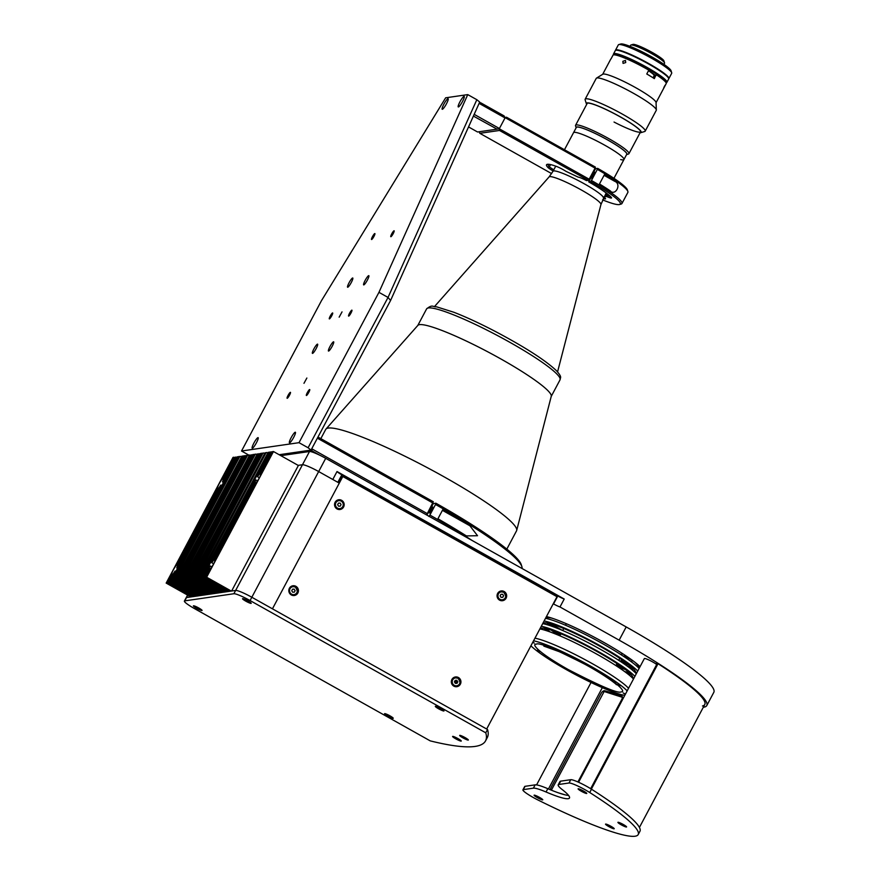 <?xml version="1.0" encoding="UTF-8"?>
<svg xmlns="http://www.w3.org/2000/svg" width="880" height="880" viewBox="0 0 880 880"><rect width="100%" height="100%" fill="white"/><g stroke="black" fill="none" stroke-linecap="round" stroke-linejoin="round"><path stroke-width="1.32" d="M551.364 790.174L604.56 690.723M456.588 680.526L455.191 683.144M257.983 437.635A6.05 1.034 -60.7 0 0 254.067 442.761A6.05 1.034 -60.7 0 0 252.208 448.195A6.05 1.034 -60.7 0 0 252.351 448.217A6.05 1.034 -60.7 0 0 256.267 443.08A6.05 1.034 -60.7 0 0 258.126 437.657A6.05 1.034 -60.7 0 0 257.983 437.635M306.856 378.037L303.974 383.317L306.856 378.037M342.034 311.883L339.152 317.163L342.034 311.883M363.781 284.911A5.291 0.913 119.3 0 1 363.649 284.9A5.291 0.913 119.3 0 1 365.288 280.137A5.291 0.913 119.3 0 1 368.709 275.649A5.291 0.913 119.3 0 1 368.83 275.671A5.291 0.913 119.3 0 1 367.202 280.423A5.291 0.913 119.3 0 1 363.781 284.911M328.603 351.065A5.291 0.913 119.3 0 1 328.482 351.054A5.291 0.913 119.3 0 1 330.11 346.302A5.291 0.913 119.3 0 1 333.531 341.803A5.291 0.913 119.3 0 1 333.652 341.825A5.291 0.913 119.3 0 1 332.024 346.577A5.291 0.913 119.3 0 1 328.603 351.065M312.543 353.397A5.291 0.913 119.3 0 1 312.422 353.375A5.291 0.913 119.3 0 1 314.05 348.623A5.291 0.913 119.3 0 1 317.471 344.135A5.291 0.913 119.3 0 1 317.603 344.157A5.291 0.913 119.3 0 1 315.975 348.909A5.291 0.913 119.3 0 1 312.543 353.397M347.721 287.243A5.291 0.913 119.3 0 1 347.6 287.221A5.291 0.913 119.3 0 1 349.228 282.469A5.291 0.913 119.3 0 1 352.649 277.981A5.291 0.913 119.3 0 1 352.77 278.003A5.291 0.913 119.3 0 1 351.142 282.755A5.291 0.913 119.3 0 1 347.721 287.243M348.678 316.107A3.399 0.583 119.3 0 1 348.601 316.096A3.399 0.583 119.3 0 1 349.646 313.038A3.399 0.583 119.3 0 1 351.846 310.156A3.399 0.583 119.3 0 1 351.923 310.167A3.399 0.583 119.3 0 1 350.878 313.214A3.399 0.583 119.3 0 1 348.678 316.107M329.406 318.901A3.399 0.583 119.3 0 1 329.329 318.89A3.399 0.583 119.3 0 1 330.374 315.832A3.399 0.583 119.3 0 1 332.574 312.95A3.399 0.583 119.3 0 1 332.651 312.961A3.399 0.583 119.3 0 1 331.606 316.019A3.399 0.583 119.3 0 1 329.406 318.901M371.624 239.514A3.399 0.583 119.3 0 1 371.536 239.503A3.399 0.583 119.3 0 1 372.581 236.445A3.399 0.583 119.3 0 1 374.781 233.563A3.399 0.583 119.3 0 1 374.869 233.574A3.399 0.583 119.3 0 1 373.824 236.632A3.399 0.583 119.3 0 1 371.624 239.514M390.885 236.72A3.399 0.583 119.3 0 1 390.808 236.709A3.399 0.583 119.3 0 1 391.853 233.651A3.399 0.583 119.3 0 1 394.053 230.769A3.399 0.583 119.3 0 1 394.13 230.78A3.399 0.583 119.3 0 1 393.085 233.827A3.399 0.583 119.3 0 1 390.885 236.72M464.035 96.371A6.05 1.034 -60.7 0 0 460.119 101.497A6.05 1.034 -60.7 0 0 458.26 106.931A6.05 1.034 -60.7 0 0 458.403 106.953A6.05 1.034 -60.7 0 0 462.319 101.827A6.05 1.034 -60.7 0 0 464.178 96.393A6.05 1.034 -60.7 0 0 464.035 96.371M447.975 98.703A6.05 1.034 -60.7 0 0 444.059 103.829A6.05 1.034 -60.7 0 0 442.2 109.263A6.05 1.034 -60.7 0 0 442.343 109.285A6.05 1.034 -60.7 0 0 446.259 104.148A6.05 1.034 -60.7 0 0 448.118 98.725A6.05 1.034 -60.7 0 0 447.975 98.703M287.199 398.288A3.399 0.583 119.3 0 1 287.122 398.277A3.399 0.583 119.3 0 1 288.167 395.219A3.399 0.583 119.3 0 1 290.367 392.337A3.399 0.583 119.3 0 1 290.444 392.348A3.399 0.583 119.3 0 1 289.399 395.406A3.399 0.583 119.3 0 1 287.199 398.288M306.471 395.494A3.399 0.583 119.3 0 1 306.383 395.483A3.399 0.583 119.3 0 1 307.428 392.425A3.399 0.583 119.3 0 1 309.628 389.543A3.399 0.583 119.3 0 1 309.716 389.554A3.399 0.583 119.3 0 1 308.671 392.601A3.399 0.583 119.3 0 1 306.471 395.494M295.229 432.223A6.05 1.034 -60.7 0 0 291.324 437.36A6.05 1.034 -60.7 0 0 289.465 442.794A6.05 1.034 -60.7 0 0 289.608 442.816A6.05 1.034 -60.7 0 0 293.513 437.679A6.05 1.034 -60.7 0 0 295.372 432.245A6.05 1.034 -60.7 0 0 295.229 432.223M249.04 455.224L241.538 451.011L321.464 300.685L445.654 97.812L467.753 94.611L378.95 292.347L388.036 297.44L390.588 300.465L311.036 450.098L308.099 447.766L388.036 297.44L476.839 99.704L479.71 102.047L390.588 300.465M378.95 292.347L299.013 442.673L308.099 447.766M467.753 94.611L476.839 99.704M311.036 450.098L279.158 454.718M241.538 451.011L299.013 442.673M319.726 455.191L312.015 450.868L311.74 448.767L427.284 513.612L426.382 514.822M312.015 450.868L280.456 455.444M427.284 513.612L433.29 501.743L319.044 437.635L317.372 438.185L311.74 448.767M432.916 503.019L317.372 438.185M317.548 437.855L319.044 437.635M431.805 509.905A3.399 0.583 119.3 0 1 429.429 512.974A3.399 0.583 119.3 0 1 430.364 510.114A3.399 0.583 119.3 0 1 432.751 507.034A3.399 0.583 119.3 0 1 431.805 509.905M522.071 568.513A130.713 16.852 -152 0 0 521.895 566.687A130.713 16.852 -152 0 0 435.512 504.482L435.886 503.206L433.323 503.58L426.888 515.108M437.932 518.782A130.713 16.852 28 0 1 464.97 535.029L466.477 535.92L477.532 535.722L469.887 525.767A130.713 16.852 -152 0 0 442.86 509.52L437.932 518.782M435.886 503.206A129.206 16.654 28 0 1 521.268 564.685L521.895 566.687M428.857 516.439L429.88 515.064A130.713 16.852 28 0 1 472.109 540.474M435.512 504.482L429.88 515.064M589.171 179.223L588.346 180.323L499.488 130.46L499.268 128.777L589.171 179.223L595.078 168.113L505.175 117.667L499.268 128.777L497.541 129.03M479.127 131.758L479.831 133.309L551.628 173.602M499.488 130.46L479.831 133.309M504.823 117.469L506.517 117.227L504.933 117.7M595.078 168.113L595.386 167.09L506.517 117.227M548.174 164.263A36.113 4.653 -152 0 0 548.174 164.285A36.113 4.653 -152 0 0 549.395 166.76L547.811 167.343A37.323 4.807 28 0 1 547.118 164.362A37.323 4.807 28 0 1 555.808 166.177A8.767 1.133 28 0 1 566.038 171.369L578.182 177.111A8.767 1.133 28 0 1 586.443 180.598L588.346 180.323M550.539 164.604L549.395 166.76A7.557 0.979 -152 0 0 553.795 169.796M553.157 170.995A8.767 1.133 28 0 1 547.811 167.343M593.747 175.043A3.399 0.583 119.3 0 1 591.36 178.112A3.399 0.583 119.3 0 1 592.306 175.252A3.399 0.583 119.3 0 1 594.693 172.183A3.399 0.583 119.3 0 1 593.747 175.043M597.344 169.389L597.652 168.366A46.244 5.962 28 0 1 627.374 189.904L627.88 191.51A47.454 6.116 -152 0 0 597.344 169.389L591.437 180.499A47.454 6.116 28 0 1 621.951 203.511A47.454 6.116 28 0 1 621.225 204.028L619.619 204.501A46.244 5.962 -152 0 0 590.612 181.599L591.437 180.499M621.951 203.511L627.869 192.401A47.454 6.116 -152 0 0 627.88 191.51M602.569 199.87A46.244 5.962 -152 0 0 619.619 204.501M607.398 193.897L606.782 195.041A7.557 0.979 -152 0 0 610.291 196.35M597.652 168.366L595.76 168.641L594.935 169.741L588.72 181.874A37.323 4.807 28 0 1 611.281 197.351A8.767 1.133 28 0 1 611.556 197.769A8.767 1.133 28 0 1 606.606 196.46L604.142 196.779M606.782 195.041L606.606 196.46M609.785 190.564C615.164 196.9 622.116 184.063 614.713 181.302A47.454 6.116 -152 0 0 604.395 174.724L599.467 183.986A47.454 6.116 28 0 1 609.785 190.564L610.577 191.059M590.612 181.599L588.72 181.874M603.383 198.209L603.416 198.495A8.767 1.133 28 0 0 605.539 198.638A8.767 1.133 28 0 0 603.955 197.12A7.557 0.979 -152 0 0 604.021 197.164M474.177 114.356L499.4 128.513L505.032 117.931L479.105 103.378M468.534 126.918L477.554 131.989L497.079 129.151L473.407 116.083M497.079 129.151L499.4 128.513M479.27 103.026L480.744 102.806L504.119 115.918L505.032 117.931M479.127 103.334L480.744 102.806M635.514 671.616A58.476 7.535 28 0 1 633.545 671.088M621.852 666.941A58.476 7.535 28 0 1 616.418 664.686M560.384 634.887A58.476 7.535 28 0 1 555.467 631.653M545.501 624.272A58.476 7.535 28 0 1 543.961 622.93M546.832 622.996A56.969 7.348 -152 0 0 550.187 625.691A56.969 7.348 28 0 1 546.832 622.996M629.75 667.997A56.969 7.348 -152 0 0 633.864 669.262A56.969 7.348 28 0 1 629.75 667.997M630.047 665.753A130.713 16.852 28 0 1 628.826 665.17M623.722 662.728A130.713 16.852 28 0 1 618.75 660.297M564.212 599.027A7.557 0.979 28 0 1 557.788 595.991L341.836 474.815A7.557 0.979 28 0 1 337.018 471.537L564.212 599.027L559.988 606.969L619.157 640.167A130.713 16.852 28 0 1 706.783 705.562A130.713 16.852 28 0 1 703.67 707.212A130.713 16.852 28 0 1 703.318 707.256M623.436 656.26L623.491 656.15A4.906 0.638 28 0 1 623.612 656.095A4.906 0.638 28 0 1 628.507 658.097A4.906 0.638 28 0 1 632.17 660.759L631.543 661.936M629.53 665.324A4.906 0.638 28 0 1 624.547 663.201A4.906 0.638 28 0 1 621.104 660.649A4.906 0.638 28 0 1 621.225 660.594A4.906 0.638 28 0 1 625.603 662.321M621.456 654.203A31.735 4.092 -152 0 0 622.204 653.807A31.735 4.092 -152 0 0 622.27 653.444A31.735 4.092 -152 0 1 622.204 653.807L622.369 653.499M562.573 630.476L550.825 623.887M280.852 455.664L309.507 451.506A15.114 1.947 28 0 1 325.71 458.326L626.186 626.934A130.713 16.852 28 0 1 713.823 692.329L706.783 705.562M559.988 606.969A7.557 0.979 28 0 1 553.564 603.933L553.267 603.757M337.018 471.537L332.794 479.479L318.67 471.559L339.284 483.12L272.448 608.817L342.804 476.509L557.007 596.706L486.662 729.025L251.834 597.256A15.114 1.947 -152 0 0 235.642 590.436L186.505 597.564A15.114 1.947 -152 0 0 186.153 597.751A15.114 1.947 28 0 1 186.505 597.564L190.619 596.805M702.482 705.98A128.447 16.566 -152 0 0 658.02 663.718L656.458 663.267A125.422 16.17 28 0 1 657.129 663.696M546.447 616.583A58.476 7.535 28 0 1 595.859 638.044A58.476 7.535 28 0 1 640.068 666.644M656.7 664.51A7.557 0.979 -152 0 0 649.979 660.506A7.557 0.979 -152 0 0 644.534 658.493M298.144 465.366L302.478 464.739A15.114 1.947 28 0 1 318.67 471.559L250.074 600.556L485.771 732.82L487.531 729.509L251.834 597.256A15.114 1.947 28 0 0 235.642 590.436L233.882 593.736L184.756 600.864A15.114 1.947 28 0 0 184.393 601.062A15.114 1.947 28 0 0 194.524 608.619L430.221 740.872A439.736 56.694 -152 0 0 485.54 740.883A439.736 56.694 -152 0 0 485.771 732.82M602.338 687.643L548.46 788.964M622.347 697.62A3.025 1.606 -57.3 0 0 621.885 696.828A3.025 1.606 -57.3 0 0 621.665 696.718L605 691.768L622.248 697.268M622.072 696.982L621.478 695.717A3.773 2.013 122.7 0 1 621.698 699.611L577.918 781.957M605 691.768L604.813 690.767L621.478 695.717M550.451 789.8A3.773 2.013 122.7 0 1 551.122 787.424L601.073 693.484A3.773 2.013 122.7 0 1 604.813 690.767M558.426 792.847L565.411 794.915M247.907 600.875A4.906 0.638 -152 0 0 242.528 598.719A4.906 0.638 -152 0 0 245.828 601.172A4.906 0.638 -152 0 0 251.207 603.328A4.906 0.638 -152 0 0 247.907 600.875M465.036 737.572A4.906 0.638 -152 0 0 459.657 735.416A4.906 0.638 -152 0 0 462.957 737.869A4.906 0.638 -152 0 0 468.336 740.025A4.906 0.638 -152 0 0 465.036 737.572M457.974 738.595A4.906 0.638 -152 0 0 452.595 736.439A4.906 0.638 -152 0 0 455.884 738.892A4.906 0.638 -152 0 0 461.274 741.048A4.906 0.638 -152 0 0 457.974 738.595M440.693 708.488A4.906 0.638 -152 0 0 435.314 706.332A4.906 0.638 -152 0 0 438.603 708.785A4.906 0.638 -152 0 0 443.993 710.941A4.906 0.638 -152 0 0 440.693 708.488M389.961 715.847A4.906 0.638 -152 0 0 384.571 713.691A4.906 0.638 -152 0 0 387.871 716.144A4.906 0.638 -152 0 0 393.25 718.3A4.906 0.638 -152 0 0 389.961 715.847M198.781 608.003A4.906 0.638 -152 0 0 193.402 605.847A4.906 0.638 -152 0 0 196.691 608.3A4.906 0.638 -152 0 0 202.07 610.456A4.906 0.638 -152 0 0 198.781 608.003M485.54 740.883L487.3 737.572A439.736 56.694 -152 0 0 487.531 729.509M233.882 593.736A15.114 1.947 28 0 1 250.074 600.556M569.008 783.002A15.114 1.947 28 0 1 585.211 789.822A15.114 1.947 28 0 1 589.732 792.517A130.713 16.852 28 0 1 638.198 834.57A130.713 16.852 28 0 1 538.032 800.019A15.114 1.947 28 0 1 522.929 789.822A15.114 1.947 28 0 1 523.292 789.635L533.379 788.161A30.228 3.894 28 0 1 546.051 792A52.888 6.82 -152 0 0 569.481 798.028A52.888 6.82 -152 0 0 562.298 789.635A30.228 3.894 28 0 1 558.195 784.839A30.228 3.894 28 0 1 558.921 784.465L569.008 783.002L570.768 779.691A15.114 1.947 28 0 1 586.96 786.511A15.114 1.947 28 0 1 591.492 789.206A130.713 16.852 28 0 1 639.958 831.259L638.198 834.57M583.473 790.988A4.906 0.638 -152 0 0 578.094 788.832A4.906 0.638 -152 0 0 581.383 791.285A4.906 0.638 -152 0 0 586.762 793.441A4.906 0.638 -152 0 0 583.473 790.988M623.293 824.494A4.906 0.638 -152 0 0 617.914 822.338A4.906 0.638 -152 0 0 621.203 824.802A4.906 0.638 -152 0 0 626.582 826.958A4.906 0.638 -152 0 0 623.293 824.494M610.918 826.287A4.906 0.638 -152 0 0 605.539 824.131A4.906 0.638 -152 0 0 608.839 826.595A4.906 0.638 -152 0 0 614.218 828.751A4.906 0.638 -152 0 0 610.918 826.287M539.473 797.368A4.906 0.638 -152 0 0 534.094 795.212A4.906 0.638 -152 0 0 537.394 797.665A4.906 0.638 -152 0 0 542.773 799.821A4.906 0.638 -152 0 0 539.473 797.368M522.929 789.822L524.689 786.511A15.114 1.947 28 0 1 525.052 786.324L535.139 784.861A30.228 3.894 28 0 1 547.811 788.689A52.888 6.82 -152 0 0 568.568 795.421M558.195 784.839L559.955 781.539A30.228 3.894 28 0 1 560.681 781.154L570.768 779.691M590.667 788.689L657.327 663.322M591.349 789.118L658.02 663.718M454.894 677.809A4.158 4.059 81.7 0 0 453.552 685.553A4.158 4.059 81.7 0 0 456.082 686.037L456.698 685.949A4.158 4.059 81.7 0 0 458.04 678.194A4.158 4.059 81.7 0 0 452.1 681.087A4.158 4.059 81.7 0 0 456.698 685.949C460.548 685.41 460.999 682.825 458.04 678.194L454.894 677.809M456.94 680.295L455.235 680.339L454.421 681.857L455.323 683.353L457.017 683.32L457.831 681.791L456.489 680.361L457.831 681.791M456.599 683.331L457.38 681.857M500.621 591.8A4.158 4.059 81.7 0 0 499.279 599.555A4.158 4.059 81.7 0 0 501.809 600.028L502.425 599.94A4.158 4.059 81.7 0 0 503.767 592.196A4.158 4.059 81.7 0 0 497.827 595.078A4.158 4.059 81.7 0 0 502.425 599.94C506.275 599.412 506.726 596.827 503.767 592.196L500.621 591.8M503.558 595.793L502.667 594.297L503.558 595.793L502.755 597.311L501.05 597.355L500.159 595.859L500.962 594.33L502.667 594.297M583.946 791.978L580.91 790.295L583.946 791.978M619.443 822.646L618.717 822.767M621.203 824.296L623.755 825.484L621.346 824.021M625.779 826.518L625.471 825.847M609.246 825.407L610.786 826.21M607.101 824.45L613.085 827.629M537.581 796.895L539.132 797.676M537.427 797.181L538.945 798.028M464.508 738.221L462.484 736.879L464.695 737.88M462.825 736.56L465.168 738.881L462.825 736.56M456.082 738.122L457.622 738.903M455.763 737.583L458.106 739.904L455.763 737.583M455.928 738.408L457.446 739.255M545.732 618.365A52.437 6.765 28 0 1 547.03 617.595A52.437 6.765 28 0 1 551.881 618.134M635.063 662.365A52.437 6.765 28 0 1 638.308 667.601M632.17 667.59A52.437 6.765 28 0 1 627.319 666.182M553.047 626.692A52.437 6.765 28 0 1 549.175 623.458M534.963 638.176A56.969 7.348 28 0 1 584.661 659.461A56.969 7.348 28 0 1 628.562 688.281A56.969 7.348 -152 0 0 584.661 659.461A56.969 7.348 -152 0 0 534.963 638.176M633.49 679.019A56.969 7.348 -152 0 0 589.578 650.199A56.969 7.348 -152 0 0 539.891 628.914M544.115 620.972A56.969 7.348 28 0 1 593.802 642.268A56.969 7.348 28 0 1 637.703 671.077M639.111 668.437A56.969 7.348 -152 0 0 595.21 639.617A56.969 7.348 -152 0 0 545.512 618.332M631.048 674.553A56.969 7.348 28 0 1 626.934 673.288M547.371 630.982A56.969 7.348 28 0 1 544.016 628.287M542.916 623.667A52.437 6.765 28 0 1 544.214 622.886A52.437 6.765 28 0 1 596.871 644.589A52.437 6.765 28 0 1 635.492 672.892M629.354 672.881A52.437 6.765 28 0 1 624.503 671.473M550.231 631.983A52.437 6.765 28 0 1 546.359 628.749M551.21 630.146A56.969 7.348 -152 0 0 558.778 635.36M616.924 666.27A56.969 7.348 -152 0 0 625.482 669.636M541.299 626.263A56.969 7.348 28 0 1 590.986 647.559A56.969 7.348 28 0 1 634.898 676.368M636.295 673.728A56.969 7.348 -152 0 0 592.394 644.908A56.969 7.348 -152 0 0 542.707 623.623M540.1 628.958A52.437 6.765 28 0 1 541.398 628.177A52.437 6.765 28 0 1 594.055 649.88A52.437 6.765 28 0 1 632.687 678.183M627.154 690.921A56.969 7.348 -152 0 0 583.253 662.112A56.969 7.348 -152 0 0 533.555 640.827M620.246 685.674L617.749 684.31L620.246 685.674M604.263 687.995L601.766 686.631L604.263 687.995M530.915 645.788A56.969 7.348 -152 0 0 576.356 675.081A56.969 7.348 -152 0 0 624.789 695.365M555.621 649.418L553.157 648.032L555.621 649.418M591.25 667.062L588.786 665.687L591.25 667.062M625.361 694.287L623.172 692.967L625.471 694.089M568.645 670.34L566.17 668.965L568.645 670.34M539.638 651.728L537.174 650.353L539.638 651.728M532.884 642.092L534.248 643.06L532.708 642.411M458.414 677.523A4.906 4.796 81.7 0 0 451.407 680.944A4.906 4.796 81.7 0 0 456.83 686.686A4.906 4.796 81.7 0 0 458.414 677.523M456.511 686.719A4.906 4.796 81.7 0 0 457.776 677.622A4.906 4.796 81.7 0 0 455.103 677.028M504.141 591.525A4.906 4.796 81.7 0 0 497.134 594.935A4.906 4.796 81.7 0 0 502.568 600.688A4.906 4.796 81.7 0 0 504.141 591.525M502.238 600.721A4.906 4.796 81.7 0 0 503.503 591.613A4.906 4.796 81.7 0 0 500.83 591.019M295.911 586.333A4.906 4.796 81.7 0 0 288.893 589.754A4.906 4.796 81.7 0 0 294.327 595.496A4.906 4.796 81.7 0 0 295.911 586.333M293.997 595.529A4.906 4.796 81.7 0 0 295.262 586.432A4.906 4.796 81.7 0 0 292.6 585.827M341.638 500.335A4.906 4.796 81.7 0 0 334.62 503.745A4.906 4.796 81.7 0 0 340.054 509.498A4.906 4.796 81.7 0 0 341.638 500.335M339.735 509.531A4.906 4.796 81.7 0 0 340.989 500.423A4.906 4.796 81.7 0 0 338.327 499.829M338.712 482.801L342.001 476.619L342.804 476.509M341.055 504.603A2.574 2.508 81.7 0 0 341.044 504.592L340.164 503.107L338.459 503.14L337.645 504.669L338.536 506.165L340.241 506.121L341.055 504.592M229.427 590.799L229.119 591.382L230.186 591.228L205.513 577.379L209.836 569.272A6.05 1.034 -60.7 0 0 213.521 564.003A6.05 1.034 -60.7 0 0 215.281 559.02L255.563 483.263A6.05 1.034 -60.7 0 0 259.248 478.005A6.05 1.034 -60.7 0 0 261.008 473.022L272.349 451.682L273.471 451.528L206.646 577.225L231.308 591.063M213.631 563.805L211.838 562.804A6.05 1.034 -60.7 0 1 213.785 559.988L215.017 560.681M211.838 562.804L255.904 479.941L257.543 480.854M221.54 485.452L220.781 485.034A6.05 1.034 -60.7 0 1 218.845 487.839L177.705 565.224A6.05 1.034 -60.7 0 1 176.726 567.897L177.485 568.315M176.726 567.897L220.781 485.034M222.453 481.888L235.686 457.006L223.432 479.215A6.05 1.034 -60.7 0 1 222.453 481.888L223.212 482.317M236.445 457.435L235.686 457.006M169.917 582.549L237.237 456.786L169.917 582.549L194.579 596.387L193.512 596.541L193.831 595.958M237.985 457.204L237.237 456.786M171.468 582.318L238.293 456.621L171.468 582.318L196.13 596.167L195.063 596.321L170.401 582.472M195.063 596.321L195.371 595.738M239.536 456.984L238.777 456.555M173.008 582.098L239.844 456.401L173.008 582.098L197.681 595.936L196.614 596.09L171.941 582.252M196.614 596.09L196.922 595.518M241.087 456.753L240.328 456.335M174.559 581.878L241.879 456.104L174.559 581.878L199.232 595.716L198.165 595.87L173.492 582.032M198.165 595.87L198.473 595.287M242.638 456.533L241.879 456.104M176.11 581.647L242.946 455.95L176.11 581.647L200.772 595.485L199.705 595.65L175.043 581.801M199.705 595.65L200.013 595.067M244.178 456.313L243.419 455.884M177.661 581.427L244.486 455.73L177.661 581.427L202.323 595.265L201.256 595.419L176.594 581.581M201.256 595.419L201.564 594.836M245.729 456.082L244.97 455.664M179.201 581.196L246.037 455.499L179.201 581.196L203.874 595.045L202.807 595.199L178.134 581.35M202.807 595.199L203.115 594.616M247.28 455.862L246.521 455.433M180.752 580.976L247.588 455.279L180.752 580.976L205.414 594.814L204.347 594.968L179.685 581.13M204.347 594.968L204.666 594.396M248.82 455.631L248.072 455.213M249.48 455.246L182.303 580.756L206.965 594.594L205.898 594.748L181.236 580.91M205.898 594.748L206.206 594.165M250.371 455.411L249.612 454.982L182.776 580.679L207.449 594.517L207.757 593.945M183.843 580.525L251.163 454.762L183.843 580.525L208.516 594.363L207.449 594.517M251.922 455.191L251.163 454.762M185.394 580.305L252.714 454.531L185.394 580.305L210.067 594.143L209 594.297L184.327 580.459M209 594.297L209.308 593.714M253.473 454.96L252.714 454.531M186.945 580.074L253.781 454.377L186.945 580.074L211.607 593.923L210.54 594.077L185.878 580.228M210.54 594.077L210.848 593.494M255.013 454.74L254.254 454.311M188.496 579.854L255.321 454.157L188.496 579.854L213.158 593.692L212.091 593.846L187.429 580.008M212.091 593.846L212.399 593.274M256.564 454.509L255.805 454.091M257.213 454.124L190.036 579.623L214.709 593.472L213.642 593.626L188.969 579.788M213.642 593.626L213.95 593.043M258.115 454.289L257.356 453.86L190.52 579.557L215.182 593.395L215.501 592.823M191.587 579.403L258.907 453.64L191.587 579.403L216.249 593.241L215.182 593.395M259.655 454.058L258.907 453.64M193.138 579.183L260.447 453.409L193.138 579.183L217.8 593.021L216.733 593.175L192.071 579.337M216.733 593.175L217.041 592.592M261.206 453.838L260.447 453.409M194.678 578.952L261.514 453.255L194.678 578.952L219.351 592.801L218.284 592.955L193.611 579.106M218.284 592.955L218.592 592.372M262.757 453.618L261.998 453.189M196.229 578.732L263.065 453.035L196.229 578.732L220.902 592.57L219.835 592.724L195.162 578.886M219.835 592.724L220.143 592.141M264.308 453.387L263.549 452.969M197.78 578.501L265.089 452.738L197.78 578.501L222.442 592.35L221.375 592.504L196.713 578.655M221.375 592.504L221.683 591.921M265.848 453.167L265.089 452.738M199.331 578.281L266.156 452.584L199.331 578.281L223.993 592.119L222.926 592.273L198.264 578.435M222.926 592.273L223.234 591.701M267.399 452.936L266.64 452.518M200.871 578.061L268.191 452.287L200.871 578.061L225.544 591.899L224.477 592.053L199.804 578.215M224.477 592.053L224.785 591.47M268.95 452.716L268.191 452.287M202.422 577.83L269.258 452.133L202.422 577.83L227.084 591.679L226.017 591.833L201.355 577.984M226.017 591.833L226.336 591.25M270.49 452.496L269.742 452.067M203.973 577.61L209.198 568.612A6.05 1.034 -60.7 0 1 210.177 565.939L203.973 577.61L228.635 591.448L227.568 591.602L202.906 577.764M227.568 591.602L227.876 591.019M210.177 565.939L211.816 566.863M210.045 569.085L209.198 568.612M229.119 591.382L204.446 577.533M205.513 577.379L206.646 577.225M273.471 451.528L298.375 465.498M190.85 596.926L166.177 583.088L167.299 582.923L171.622 574.816L172.37 575.234M218.108 489.236L217.349 488.807A6.05 1.034 -60.7 0 1 219.109 483.824A6.05 1.034 -60.7 0 1 222.794 478.566L234.135 457.226L233.013 457.391L166.177 583.088M175.813 571.461L175.054 571.032A6.05 1.034 -60.7 0 1 173.118 573.848L168.85 582.703L175.054 571.032M193.512 596.541L168.85 582.703M168.366 582.769L193.039 596.618L191.972 596.772L167.299 582.923M222.794 478.566L223.553 478.984M177.826 564.993L177.067 564.564L217.349 488.807M177.067 564.564A6.05 1.034 -60.7 0 0 173.382 569.822A6.05 1.034 -60.7 0 0 171.622 574.816M191.972 596.772L192.28 596.189M234.894 457.655L234.135 457.226M259.358 477.796L257.576 476.795L270.798 451.913L272.041 452.265M271.282 451.847L259.512 473.99A6.05 1.034 -60.7 0 0 257.576 476.795M259.512 473.99L260.744 474.683M255.772 483.087L254.925 482.603L213.785 559.988M255.904 479.941A6.05 1.034 -60.7 0 0 254.925 482.603M309.507 451.506L235.642 590.436L231.627 591.019L298.463 465.322L302.478 464.739A15.114 1.947 28 0 1 318.67 471.559L325.71 458.326M198.737 608.487L196.218 607.31L198.737 608.487M246.015 600.402L247.566 601.183M245.861 600.699L247.379 601.535M341.209 501.127A4.004 3.916 81.7 0 0 335.907 502.7A4.004 3.916 81.7 0 0 337.48 508.134A4.004 3.916 81.7 0 0 342.793 506.561A4.004 3.916 81.7 0 0 341.209 501.127M339.35 500.632A4.158 4.059 81.7 0 0 338.415 500.577M338.723 500.522L338.107 500.61A4.158 4.059 81.7 0 0 336.776 508.365A4.158 4.059 81.7 0 0 339.306 508.838L339.911 508.75A4.158 4.059 81.7 0 0 341.253 500.995A4.158 4.059 81.7 0 0 335.313 503.888A4.158 4.059 81.7 0 0 339.911 508.75M339.603 508.783A4.158 4.059 81.7 0 0 340.494 508.464M294.019 594.77C297.88 594.242 298.32 591.657 295.361 587.026A4.158 4.059 81.7 0 0 289.432 589.919A4.158 4.059 81.7 0 0 294.019 594.77A4.158 4.059 81.7 0 0 295.372 587.026L292.831 586.553M295.163 590.623L293.81 589.193L295.163 590.623L294.349 592.152L292.644 592.185L291.753 590.689L292.567 589.16L294.272 589.127M436.92 706.662L442.816 709.797M438.889 707.531L440.517 708.477M389.422 716.507L387.398 715.165L389.609 716.155M387.739 714.835L390.082 717.156L387.739 714.835M386.111 713.988L385.385 714.109M392.447 717.871L392.139 717.2M320.826 438.636L325.721 429.429A108.042 13.926 28 0 1 325.974 429.066A108.042 13.926 28 0 1 425.634 466.785A108.042 13.926 28 0 1 516.747 529.837A108.042 13.926 28 0 1 516.681 530.475A108.042 13.926 28 0 1 516.516 530.882L506.825 549.12M325.974 429.066L417.901 325.347A75.559 9.746 28 0 1 487.597 351.725A75.559 9.746 28 0 1 551.309 395.813A75.559 9.746 28 0 1 551.265 396.264L516.681 530.475M564.465 149.743L576.334 127.413A28.556 3.685 28 0 1 579.601 127.336A28.556 3.685 28 0 1 608.861 140.646A28.556 3.685 28 0 1 626.769 154.231L623.953 159.522A28.556 3.685 -152 0 0 598.609 141.889A28.556 3.685 -152 0 0 573.518 132.704A28.556 3.685 28 0 1 576.785 132.627A28.556 3.685 28 0 1 606.045 145.937A28.556 3.685 28 0 1 623.953 159.522A28.556 3.685 28 0 1 620.686 159.599M626.593 154.561A28.71 3.707 -152 0 0 601.425 136.565A28.71 3.707 -152 0 0 576.158 127.743M576.147 127.754L575.553 125.873A30.228 3.894 28 0 1 575.564 125.301A30.228 3.894 28 0 1 602.118 135.025A30.228 3.894 28 0 1 628.936 153.681A30.228 3.894 28 0 1 628.474 154.011L626.582 154.572M668.866 78.595L671.682 73.304A30.228 3.894 -152 0 0 671.693 72.732A30.228 3.894 -152 0 0 644.853 54.637A30.228 3.894 -152 0 0 618.772 44.594A30.228 3.894 -152 0 0 618.31 44.924L615.494 50.215A30.228 3.894 28 0 1 642.048 59.928A30.228 3.894 28 0 1 668.866 78.595A30.228 3.894 28 0 1 668.712 78.771M618.772 44.594L620.785 44A28.71 3.707 28 0 1 645.568 53.537A28.71 3.707 28 0 1 671.055 70.73L671.693 72.732M665.918 82.489A29.469 3.795 -152 0 0 639.727 64.416A29.469 3.795 -152 0 0 614.119 54.681M613.613 54.824L613.514 54.494A30.228 3.894 28 0 1 613.525 53.922A30.228 3.894 28 0 1 640.079 63.635A30.228 3.894 28 0 1 666.897 82.302A30.228 3.894 28 0 1 666.424 82.621L666.094 82.72M613.525 53.922L615.285 50.611A30.228 3.894 28 0 1 641.828 60.335A30.228 3.894 28 0 1 668.657 78.991L666.897 82.302M630.047 46.354L630.652 45.21A19.195 2.475 28 0 1 630.949 45.001A19.195 2.475 28 0 1 647.515 51.381A19.195 2.475 28 0 1 664.543 62.865A19.195 2.475 28 0 1 664.543 63.228L663.938 64.372M630.949 45.001L632.962 44.407A17.677 2.277 28 0 1 648.219 50.281A17.677 2.277 28 0 1 663.916 60.863L664.543 62.865M652.454 73.227A16.995 2.189 28 0 1 655.149 76.219A16.995 2.189 28 0 1 653.774 76.384M648.494 70.741A15.862 2.046 28 0 1 654.148 75.691L653.026 77.792M648.516 70.697A20.251 2.607 28 0 1 655.842 75.757A30.074 3.872 28 0 1 655.479 75.603A30.228 3.894 28 0 0 655.831 75.779M654.588 78.122A20.251 2.607 28 0 1 653.103 77.649M615.626 50.292L615.604 50.336A30.074 3.872 28 0 1 641.971 60.082A30.074 3.872 28 0 1 668.701 78.562A30.074 3.872 28 0 0 641.971 60.082A30.074 3.872 28 0 0 615.615 50.336A30.074 3.872 28 0 1 615.626 50.292A30.074 3.872 28 0 1 642.048 59.95A30.074 3.872 28 0 1 668.734 78.518A30.074 3.872 28 0 1 668.701 78.573L668.734 78.518M551.155 396.539A75.559 9.746 -152 0 0 484.099 349.888A75.559 9.746 -152 0 0 417.725 325.6M625.724 62.557L625.438 60.445L622.842 61.325L623.073 63.393L625.724 62.557M640.046 132.792A30.976 3.993 -152 0 0 640.651 132.715L644.677 131.516A34.001 4.389 -152 0 0 645.194 131.153L656.282 110.308A34.001 4.389 -152 0 0 656.348 109.978L656.051 102.509A30.228 3.894 -152 0 0 629.167 84.15A30.228 3.894 -152 0 0 602.833 74.206L596.475 78.144A34.001 4.389 -152 0 0 596.233 78.386L585.156 99.22A34.001 4.389 -152 0 0 585.145 99.858L586.41 103.873A30.976 3.993 -152 0 0 586.674 104.423M613.283 54.923L614.295 54.615A29.469 3.795 -152 0 1 639.727 64.416A29.469 3.795 -152 0 1 648.824 69.41L648.813 70.147A30.228 3.894 -152 0 0 639.375 64.966A30.228 3.894 -152 0 0 613.283 54.923A30.228 3.894 -152 0 0 613.096 54.989L611.05 58.828A30.228 3.894 28 0 0 610.775 59.081L602.69 74.305M664.433 86.328C663.366 88.682 663.366 88.869 664.455 86.889C665.632 84.601 665.632 84.414 664.433 86.328C663.366 88.682 663.366 88.869 664.455 86.889C665.632 84.601 665.632 84.414 664.433 86.328M656.348 109.978A34.001 4.389 -152 0 0 626.109 89.32A34.001 4.389 -152 0 0 596.475 78.144M645.194 131.153A34.001 4.389 -152 0 0 615.032 110.154A34.001 4.389 -152 0 0 585.156 99.22M640.651 132.715A30.976 3.993 -152 0 0 613.635 113.245A30.976 3.993 -152 0 0 586.41 103.873M640.2 132.506A30.525 3.938 -152 0 0 640.739 131.593A30.525 3.938 -152 0 0 613.635 113.311A30.525 3.938 -152 0 0 587.29 103.169A30.525 3.938 -152 0 0 586.828 104.137M614.042 122.045A30.228 3.894 -152 0 0 640.651 131.384M648.813 70.147L646.767 73.986A30.228 3.894 28 0 1 654.324 78.628L656.381 74.052A29.469 3.795 -152 0 1 665.885 82.049L666.204 83.05A30.228 3.894 -152 0 0 656.359 74.789M656.062 102.674L666.193 83.622A30.228 3.894 -152 0 0 666.204 83.05M469.887 525.767L442.42 510.345M614.713 181.302L604.065 175.329M626.186 626.934L619.157 640.167M557.788 595.991L553.564 603.933M341.836 474.815L337.843 482.317M187.759 595.199L184.756 600.864M589.732 792.517L591.492 789.206M523.292 789.635L525.052 786.324M533.379 788.161L535.139 784.861M546.051 792L547.811 788.689M558.921 784.465L560.681 781.154M457.996 678.315A4.004 3.916 81.7 0 0 452.694 679.899A4.004 3.916 81.7 0 0 454.267 685.333A4.004 3.916 81.7 0 0 459.569 683.76A4.004 3.916 81.7 0 0 457.996 678.315M503.723 592.317A4.004 3.916 81.7 0 0 498.421 593.89A4.004 3.916 81.7 0 0 499.994 599.335A4.004 3.916 81.7 0 0 505.296 597.751A4.004 3.916 81.7 0 0 503.723 592.317M579.623 789.129L578.897 789.25M581.262 789.976L583.594 792.297L581.262 789.976M585.97 793.012L585.662 792.341M621.17 823.537L623.315 825.759L621.17 823.537M535.634 795.509L534.897 795.63M537.262 796.356L539.605 798.677L537.262 796.356M541.97 799.392L541.662 798.721M536.261 644.193C531.476 643.676 536.932 651.882 568.205 669.537C600.963 686.477 618.607 693.913 621.159 691.834C625.944 692.351 620.488 684.145 589.215 666.49C556.457 649.55 538.813 642.114 536.261 644.193M194.931 606.144L194.205 606.265M196.57 606.991L198.902 609.312L196.57 606.991M201.278 610.027L200.959 609.356M244.068 599.016L243.331 599.137M245.696 599.863L248.039 602.184L245.696 599.863M250.404 602.899L250.096 602.228M295.328 587.147A4.004 3.916 81.7 0 0 290.015 588.731A4.004 3.916 81.7 0 0 291.599 594.165A4.004 3.916 81.7 0 0 296.901 592.592A4.004 3.916 81.7 0 0 295.328 587.147M606.166 192.962L600.952 204.49A29.381 3.784 -152 0 0 574.838 186.461A29.381 3.784 -152 0 0 549.098 176.913L434.566 306.493M603.438 198.099A28.556 3.685 -152 0 0 578.094 180.466A28.556 3.685 -152 0 0 553.003 171.281L549.098 176.913M426.602 308.902C432.685 303.93 432.883 307.164 436.535 306.812L453.882 312.268C465.762 316.888 479.259 323.125 494.384 330.957C524.205 346.676 544.83 359.854 556.248 370.491C562.947 377.861 559.933 377.52 560.032 379.852A75.559 9.746 -152 0 0 492.976 333.19A75.559 9.746 -152 0 0 426.602 308.902L417.791 325.468M606.958 193.567L605.341 196.603M621.104 660.649L621.676 659.571M566.324 623.711L565.51 625.24M578.589 782.254L644.347 658.581M591.041 682.484L536.58 784.905M187.561 595.089L184.393 601.062M639.419 827.431L704.781 704.495M578.919 788.887L583.605 792.297L586.256 792.792M618.651 822.569L623.326 825.77L625.988 826.463M534.919 795.267L539.605 798.677L542.256 799.172M559.889 635.822L560.956 633.809M562.705 630.531L563.772 628.518M615.923 665.621L616.99 663.608M618.739 660.33L619.806 658.317M621.555 655.028L622.204 653.807M543.851 646.118L559.735 651.849L581.768 662.574C607.574 676.291 617.947 685.685 616.352 684.673L614.383 680.713M194.227 605.902L198.913 609.312L201.564 609.807M243.353 598.774L248.039 602.195L250.69 602.679M600.952 204.49L557.568 371.888M623.953 159.522L613.954 178.332M555.731 166.155L553.003 171.281M587.224 103.378L575.564 125.301M640.596 131.758L628.936 153.681M655.149 76.219L655.534 75.504M560.032 379.852L551.221 396.407"/></g></svg>

